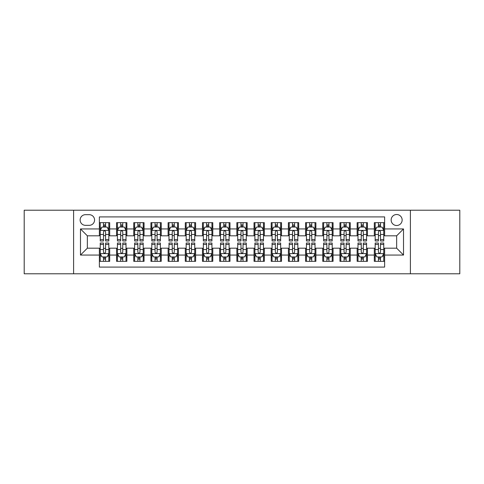 <?xml version="1.0" encoding="UTF-8"?>
<svg xmlns="http://www.w3.org/2000/svg" width="484" height="484" viewBox="0 0 484 484"><rect width="100%" height="100%" fill="white"/><g stroke="black" fill="none" stroke-linecap="round" stroke-linejoin="round"><path stroke-width="0.73" d="M396.65 214.509A5.499 5.499 0 0 0 391.151 220.002A5.499 5.499 0 0 0 396.65 225.502A5.499 5.499 0 0 0 402.15 220.002A5.499 5.499 0 0 0 396.65 214.509M410.396 273.787L459.8 273.787L459.8 210.213L410.396 210.213L410.396 273.787L73.604 273.787L73.604 210.213L24.2 210.213L24.2 273.787L73.604 273.787M384.623 222.67L374.314 222.67L374.314 228.938L367.441 228.938L367.441 235.817L374.314 235.817L374.314 228.938M367.441 228.938L367.441 222.67L357.131 222.67L357.131 228.938L350.253 228.938L350.253 235.817L357.131 235.817L357.131 228.938M350.253 228.938L350.253 222.67L339.943 222.67L339.943 228.938L333.071 228.938L333.071 235.817L339.943 235.817L339.943 228.938M333.071 228.938L333.071 222.67L322.761 222.67L322.761 228.938L315.889 228.938L315.889 235.817L322.761 235.817L322.761 228.938M315.889 228.938L315.889 222.67L305.579 222.67L305.579 228.938L298.707 228.938L298.707 235.817L305.579 235.817L305.579 228.938M298.707 228.938L298.707 222.67L288.397 222.67L288.397 228.938L281.525 228.938L281.525 235.817L288.397 235.817L288.397 228.938M281.525 228.938L281.525 222.67L271.209 222.67L271.209 228.938L264.337 228.938L264.337 235.817L271.209 235.817L271.209 228.938M264.337 228.938L264.337 222.67L254.027 222.67L254.027 228.938L247.155 228.938L247.155 235.817L254.027 235.817L254.027 228.938M247.155 228.938L247.155 222.67L236.845 222.67L236.845 228.938L229.973 228.938L229.973 235.817L236.845 235.817L236.845 228.938M229.973 228.938L229.973 222.67L219.663 222.67L219.663 228.938L212.791 228.938L212.791 235.817L219.663 235.817L219.663 228.938M212.791 228.938L212.791 222.67L202.475 222.67L202.475 228.938L195.603 228.938L195.603 235.817L202.475 235.817L202.475 228.938M195.603 228.938L195.603 222.67L185.293 222.67L185.293 228.938L178.421 228.938L178.421 235.817L185.293 235.817L185.293 228.938M178.421 228.938L178.421 222.67L168.111 222.67L168.111 228.938L161.239 228.938L161.239 235.817L168.111 235.817L168.111 228.938M161.239 228.938L161.239 222.67L150.929 222.67L150.929 228.938L144.057 228.938L144.057 235.817L150.929 235.817L150.929 228.938M144.057 228.938L144.057 222.67L133.747 222.67L133.747 228.938L126.868 228.938L126.868 235.817L133.747 235.817L133.747 228.938M126.868 228.938L126.868 222.67L116.559 222.67L116.559 235.817L109.687 235.817L109.687 222.67L99.377 222.67M99.377 261.33L109.687 261.33L109.687 248.183L116.559 248.183L116.559 261.33L126.868 261.33L126.868 248.183L133.747 248.183L133.747 255.062L126.868 255.062M133.747 255.062L133.747 261.33L144.057 261.33L144.057 248.183L150.929 248.183L150.929 255.062L144.057 255.062M150.929 255.062L150.929 261.33L161.239 261.33L161.239 248.183L168.111 248.183L168.111 255.062L161.239 255.062M168.111 255.062L168.111 261.33L178.421 261.33L178.421 248.183L185.293 248.183L185.293 255.062L178.421 255.062M185.293 255.062L185.293 261.33L195.603 261.33L195.603 248.183L202.475 248.183L202.475 255.062L195.603 255.062M202.475 255.062L202.475 261.33L212.791 261.33L212.791 248.183L219.663 248.183L219.663 255.062L212.791 255.062M219.663 255.062L219.663 261.33L229.973 261.33L229.973 248.183L236.845 248.183L236.845 255.062L229.973 255.062M236.845 255.062L236.845 261.33L247.155 261.33L247.155 248.183L254.027 248.183L254.027 255.062L247.155 255.062M254.027 255.062L254.027 261.33L264.337 261.33L264.337 248.183L271.209 248.183L271.209 255.062L264.337 255.062M271.209 255.062L271.209 261.33L281.525 261.33L281.525 248.183L288.397 248.183L288.397 255.062L281.525 255.062M288.397 255.062L288.397 261.33L298.707 261.33L298.707 248.183L305.579 248.183L305.579 255.062L298.707 255.062M305.579 255.062L305.579 261.33L315.889 261.33L315.889 248.183L322.761 248.183L322.761 255.062L315.889 255.062M322.761 255.062L322.761 261.33L333.071 261.33L333.071 248.183L339.943 248.183L339.943 255.062L333.071 255.062M339.943 255.062L339.943 261.33L350.253 261.33L350.253 248.183L357.131 248.183L357.131 255.062L350.253 255.062M357.131 255.062L357.131 261.33L367.441 261.33L367.441 248.183L374.314 248.183L374.314 255.062L367.441 255.062M85.456 225.332L89.237 225.332A5.324 5.324 0 0 0 94.568 220.002A5.324 5.324 0 0 0 89.237 214.678L85.456 214.678A5.324 5.324 0 0 0 80.132 220.002A5.324 5.324 0 0 0 85.456 225.332M410.396 210.213L73.604 210.213M384.623 228.938L384.623 216.911L99.377 216.911L99.377 235.817L87.35 235.817L87.35 248.183L99.377 248.183L99.377 267.089L384.623 267.089L384.623 248.183L396.65 248.183L396.65 235.817L384.623 235.817L384.623 228.938L403.523 228.938L403.523 255.062L384.623 255.062M99.377 255.062L80.477 255.062L80.477 228.938L99.377 228.938M374.314 255.062L374.314 261.33L384.623 261.33M99.377 226.966L100.236 226.966M103.503 226.966L105.566 226.966M108.827 226.966L109.687 226.966M99.377 235.641L100.236 235.641M103.503 235.641L105.566 235.641M108.827 235.641L109.687 235.641M99.377 248.359L100.236 248.359M103.503 248.359L105.566 248.359M108.827 248.359L109.687 248.359M99.377 257.034L100.236 257.034M103.503 257.034L105.566 257.034M108.827 257.034L109.687 257.034M116.559 235.641L117.418 235.641M120.685 235.641L122.748 235.641M126.009 235.641L126.868 235.641M116.559 226.966L117.418 226.966M120.685 226.966L122.748 226.966M126.009 226.966L126.868 226.966M116.559 248.359L117.418 248.359M120.685 248.359L122.748 248.359M126.009 248.359L126.868 248.359M116.559 257.034L117.418 257.034M120.685 257.034L122.748 257.034M126.009 257.034L126.868 257.034M133.747 248.359L134.606 248.359M137.867 248.359L139.93 248.359M143.197 248.359L144.057 248.359M133.747 257.034L134.606 257.034M137.867 257.034L139.93 257.034M143.197 257.034L144.057 257.034M133.747 226.966L134.606 226.966M137.867 226.966L139.93 226.966M143.197 226.966L144.057 226.966M133.747 235.641L134.606 235.641M137.867 235.641L139.93 235.641M143.197 235.641L144.057 235.641M150.929 248.359L151.788 248.359M155.049 248.359L157.112 248.359M160.379 248.359L161.239 248.359M150.929 257.034L151.788 257.034M155.049 257.034L157.112 257.034M160.379 257.034L161.239 257.034M150.929 226.966L151.788 226.966M155.049 226.966L157.112 226.966M160.379 226.966L161.239 226.966M150.929 235.641L151.788 235.641M155.049 235.641L157.112 235.641M160.379 235.641L161.239 235.641M168.111 248.359L168.97 248.359M172.237 248.359L174.294 248.359M177.561 248.359L178.421 248.359M168.111 257.034L168.97 257.034M172.237 257.034L174.294 257.034M177.561 257.034L178.421 257.034M168.111 226.966L168.97 226.966M172.237 226.966L174.294 226.966M177.561 226.966L178.421 226.966M168.111 235.641L168.97 235.641M172.237 235.641L174.294 235.641M177.561 235.641L178.421 235.641M185.293 248.359L186.152 248.359M189.419 248.359L191.482 248.359M194.743 248.359L195.603 248.359M185.293 257.034L186.152 257.034M189.419 257.034L191.482 257.034M194.743 257.034L195.603 257.034M185.293 226.966L186.152 226.966M189.419 226.966L191.482 226.966M194.743 226.966L195.603 226.966M185.293 235.641L186.152 235.641M189.419 235.641L191.482 235.641M194.743 235.641L195.603 235.641M202.475 248.359L203.334 248.359M206.601 248.359L208.664 248.359M211.931 248.359L212.791 248.359M202.475 257.034L203.334 257.034M206.601 257.034L208.664 257.034M211.931 257.034L212.791 257.034M202.475 226.966L203.334 226.966M206.601 226.966L208.664 226.966M211.931 226.966L212.791 226.966M202.475 235.641L203.334 235.641M206.601 235.641L208.664 235.641M211.931 235.641L212.791 235.641M219.663 248.359L220.522 248.359M223.783 248.359L225.846 248.359M229.113 248.359L229.973 248.359M219.663 257.034L220.522 257.034M223.783 257.034L225.846 257.034M229.113 257.034L229.973 257.034M219.663 226.966L220.522 226.966M223.783 226.966L225.846 226.966M229.113 226.966L229.973 226.966M219.663 235.641L220.522 235.641M223.783 235.641L225.846 235.641M229.113 235.641L229.973 235.641M236.845 248.359L237.704 248.359M240.971 248.359L243.028 248.359M246.296 248.359L247.155 248.359M236.845 257.034L237.704 257.034M240.971 257.034L243.028 257.034M246.296 257.034L247.155 257.034M236.845 226.966L237.704 226.966M240.971 226.966L243.028 226.966M246.296 226.966L247.155 226.966M236.845 235.641L237.704 235.641M240.971 235.641L243.028 235.641M246.296 235.641L247.155 235.641M254.027 248.359L254.887 248.359M258.154 248.359L260.217 248.359M263.478 248.359L264.337 248.359M254.027 257.034L254.887 257.034M258.154 257.034L260.217 257.034M263.478 257.034L264.337 257.034M254.027 226.966L254.887 226.966M258.154 226.966L260.217 226.966M263.478 226.966L264.337 226.966M254.027 235.641L254.887 235.641M258.154 235.641L260.217 235.641M263.478 235.641L264.337 235.641M271.209 248.359L272.068 248.359M275.336 248.359L277.399 248.359M280.666 248.359L281.525 248.359M271.209 257.034L272.068 257.034M275.336 257.034L277.399 257.034M280.666 257.034L281.525 257.034M271.209 226.966L272.068 226.966M275.336 226.966L277.399 226.966M280.666 226.966L281.525 226.966M271.209 235.641L272.068 235.641M275.336 235.641L277.399 235.641M280.666 235.641L281.525 235.641M288.397 248.359L289.257 248.359M292.517 248.359L294.581 248.359M297.848 248.359L298.707 248.359M288.397 257.034L289.257 257.034M292.517 257.034L294.581 257.034M297.848 257.034L298.707 257.034M288.397 226.966L289.257 226.966M292.517 226.966L294.581 226.966M297.848 226.966L298.707 226.966M288.397 235.641L289.257 235.641M292.517 235.641L294.581 235.641M297.848 235.641L298.707 235.641M305.579 248.359L306.439 248.359M309.706 248.359L311.763 248.359M315.03 248.359L315.889 248.359M305.579 257.034L306.439 257.034M309.706 257.034L311.763 257.034M315.03 257.034L315.889 257.034M305.579 226.966L306.439 226.966M309.706 226.966L311.763 226.966M315.03 226.966L315.889 226.966M305.579 235.641L306.439 235.641M309.706 235.641L311.763 235.641M315.03 235.641L315.889 235.641M322.761 248.359L323.621 248.359M326.888 248.359L328.951 248.359M332.212 248.359L333.071 248.359M322.761 257.034L323.621 257.034M326.888 257.034L328.951 257.034M332.212 257.034L333.071 257.034M322.761 226.966L323.621 226.966M326.888 226.966L328.951 226.966M332.212 226.966L333.071 226.966M322.761 235.641L323.621 235.641M326.888 235.641L328.951 235.641M332.212 235.641L333.071 235.641M339.943 248.359L340.803 248.359M344.07 248.359L346.133 248.359M349.394 248.359L350.253 248.359M339.943 257.034L340.803 257.034M344.07 257.034L346.133 257.034M349.394 257.034L350.253 257.034M339.943 226.966L340.803 226.966M344.07 226.966L346.133 226.966M349.394 226.966L350.253 226.966M339.943 235.641L340.803 235.641M344.07 235.641L346.133 235.641M349.394 235.641L350.253 235.641M357.131 248.359L357.991 248.359M361.252 248.359L363.315 248.359M366.582 248.359L367.441 248.359M357.131 257.034L357.991 257.034M361.252 257.034L363.315 257.034M366.582 257.034L367.441 257.034M357.131 226.966L357.991 226.966M361.252 226.966L363.315 226.966M366.582 226.966L367.441 226.966M357.131 235.641L357.991 235.641M361.252 235.641L363.315 235.641M366.582 235.641L367.441 235.641M374.314 248.359L375.173 248.359M378.434 248.359L380.497 248.359M383.764 248.359L384.623 248.359M374.314 257.034L375.173 257.034M378.434 257.034L380.497 257.034M383.764 257.034L384.623 257.034M374.314 226.966L375.173 226.966M378.434 226.966L380.497 226.966M383.764 226.966L384.623 226.966M374.314 235.641L375.173 235.641M378.434 235.641L380.497 235.641M383.764 235.641L384.623 235.641M87.35 235.817L80.477 228.938M87.35 248.183L80.477 255.062M403.523 228.938L396.65 235.817M403.523 255.062L396.65 248.183M105.566 224.903L103.503 224.903M108.827 239.568L105.566 239.568L105.566 240.971L108.827 240.971L108.827 230.487L107.109 227.05L101.955 227.05L100.236 230.487L100.236 240.971L103.503 240.971L103.503 239.568L100.236 239.568M100.236 230.487L100.236 222.67M108.827 230.487L108.827 222.67M103.503 227.05L103.503 222.67M105.566 222.67L105.566 227.05M105.566 239.568L105.566 231.775C104.877 230.451 104.187 230.451 103.503 231.775L103.503 239.568M103.503 259.097L105.566 259.097M100.236 244.432L103.503 244.432L103.503 243.028L100.236 243.028L100.236 253.513L101.955 256.95L107.109 256.95L108.827 253.513L108.827 243.028L105.566 243.028L105.566 244.432L108.827 244.432M108.827 253.513L108.827 261.33M100.236 253.513L100.236 261.33M105.566 256.95L105.566 261.33M103.503 261.33L103.503 256.95M103.503 244.432L103.503 252.224C104.187 253.549 104.877 253.549 105.566 252.224L105.566 244.432M122.748 224.903L120.685 224.903M126.009 239.568L122.748 239.568L122.748 240.971L126.009 240.971L126.009 230.487L124.291 227.05L119.137 227.05L117.418 230.487L117.418 240.971L120.685 240.971L120.685 239.568L117.418 239.568M117.418 230.487L117.418 222.67M126.009 230.487L126.009 222.67M120.685 227.05L120.685 222.67M122.748 222.67L122.748 227.05M122.748 239.568L122.748 231.775C122.059 230.451 121.375 230.451 120.685 231.775L120.685 239.568M139.93 224.903L137.867 224.903M143.197 239.568L139.93 239.568L139.93 240.971L143.197 240.971L143.197 230.487L141.479 227.05L136.325 227.05L134.606 230.487L134.606 240.971L137.867 240.971L137.867 239.568L134.606 239.568M134.606 230.487L134.606 222.67M143.197 230.487L143.197 222.67M137.867 227.05L137.867 222.67M139.93 222.67L139.93 227.05M139.93 239.568L139.93 231.775C139.247 230.451 138.557 230.451 137.867 231.775L137.867 239.568M157.112 224.903L155.049 224.903M160.379 239.568L157.112 239.568L157.112 240.971L160.379 240.971L160.379 230.487L158.661 227.05L153.507 227.05L151.788 230.487L151.788 240.971L155.049 240.971L155.049 239.568L151.788 239.568M151.788 230.487L151.788 222.67M160.379 230.487L160.379 222.67M155.049 227.05L155.049 222.67M157.112 222.67L157.112 227.05M157.112 239.568L157.112 231.775C156.429 230.451 155.739 230.451 155.049 231.775L155.049 239.568M174.294 224.903L172.237 224.903M177.561 239.568L174.294 239.568L174.294 240.971L177.561 240.971L177.561 230.487L175.843 227.05L170.689 227.05L168.97 230.487L168.97 240.971L172.237 240.971L172.237 239.568L168.97 239.568M168.97 230.487L168.97 222.67M177.561 230.487L177.561 222.67M172.237 227.05L172.237 222.67M174.294 222.67L174.294 227.05M174.294 239.568L174.294 231.775C173.611 230.451 172.921 230.451 172.237 231.775L172.237 239.568M120.685 259.097L122.748 259.097M117.418 244.432L120.685 244.432L120.685 243.028L117.418 243.028L117.418 253.513L119.137 256.95L124.291 256.95L126.009 253.513L126.009 243.028L122.748 243.028L122.748 244.432L126.009 244.432M126.009 253.513L126.009 261.33M117.418 253.513L117.418 261.33M122.748 256.95L122.748 261.33M120.685 261.33L120.685 256.95M120.685 244.432L120.685 252.224C121.369 253.549 122.059 253.549 122.748 252.224L122.748 244.432M137.867 259.097L139.93 259.097M134.606 244.432L137.867 244.432L137.867 243.028L134.606 243.028L134.606 253.513L136.325 256.95L141.479 256.95L143.197 253.513L143.197 243.028L139.93 243.028L139.93 244.432L143.197 244.432M143.197 253.513L143.197 261.33M134.606 253.513L134.606 261.33M139.93 256.95L139.93 261.33M137.867 261.33L137.867 256.95M137.867 244.432L137.867 252.224C138.557 253.549 139.241 253.549 139.93 252.224L139.93 244.432M155.049 259.097L157.112 259.097M151.788 244.432L155.049 244.432L155.049 243.028L151.788 243.028L151.788 253.513L153.507 256.95L158.661 256.95L160.379 253.513L160.379 243.028L157.112 243.028L157.112 244.432L160.379 244.432M160.379 253.513L160.379 261.33M151.788 253.513L151.788 261.33M157.112 256.95L157.112 261.33M155.049 261.33L155.049 256.95M155.049 244.432L155.049 252.224C155.739 253.549 156.423 253.549 157.112 252.224L157.112 244.432M172.237 259.097L174.294 259.097M168.97 244.432L172.237 244.432L172.237 243.028L168.97 243.028L168.97 253.513L170.689 256.95L175.843 256.95L177.561 253.513L177.561 243.028L174.294 243.028L174.294 244.432L177.561 244.432M177.561 253.513L177.561 261.33M168.97 253.513L168.97 261.33M174.294 256.95L174.294 261.33M172.237 261.33L172.237 256.95M172.237 244.432L172.237 252.224C172.921 253.549 173.611 253.549 174.294 252.224L174.294 244.432M191.482 224.903L189.419 224.903M194.743 239.568L191.482 239.568L191.482 240.971L194.743 240.971L194.743 230.487L193.025 227.05L187.871 227.05L186.152 230.487L186.152 240.971L189.419 240.971L189.419 239.568L186.152 239.568M186.152 230.487L186.152 222.67M194.743 230.487L194.743 222.67M189.419 227.05L189.419 222.67M191.482 222.67L191.482 227.05M191.482 239.568L191.482 231.775C190.793 230.451 190.109 230.451 189.419 231.775L189.419 239.568M189.419 259.097L191.482 259.097M186.152 244.432L189.419 244.432L189.419 243.028L186.152 243.028L186.152 253.513L187.871 256.95L193.025 256.95L194.743 253.513L194.743 243.028L191.482 243.028L191.482 244.432L194.743 244.432M194.743 253.513L194.743 261.33M186.152 253.513L186.152 261.33M191.482 256.95L191.482 261.33M189.419 261.33L189.419 256.95M189.419 244.432L189.419 252.224C190.103 253.549 190.793 253.549 191.482 252.224L191.482 244.432M208.664 224.903L206.601 224.903M211.931 239.568L208.664 239.568L208.664 240.971L211.931 240.971L211.931 230.487L210.213 227.05L205.053 227.05L203.334 230.487L203.334 240.971L206.601 240.971L206.601 239.568L203.334 239.568M203.334 230.487L203.334 222.67M211.931 230.487L211.931 222.67M206.601 227.05L206.601 222.67M208.664 222.67L208.664 227.05M208.664 239.568L208.664 231.775C207.975 230.451 207.291 230.451 206.601 231.775L206.601 239.568M206.601 259.097L208.664 259.097M203.334 244.432L206.601 244.432L206.601 243.028L203.334 243.028L203.334 253.513L205.053 256.95L210.213 256.95L211.931 253.513L211.931 243.028L208.664 243.028L208.664 244.432L211.931 244.432M211.931 253.513L211.931 261.33M203.334 253.513L203.334 261.33M208.664 256.95L208.664 261.33M206.601 261.33L206.601 256.95M206.601 244.432L206.601 252.224C207.291 253.549 207.975 253.549 208.664 252.224L208.664 244.432M225.846 224.903L223.783 224.903M229.113 239.568L225.846 239.568L225.846 240.971L229.113 240.971L229.113 230.487L227.395 227.05L222.241 227.05L220.522 230.487L220.522 240.971L223.783 240.971L223.783 239.568L220.522 239.568M220.522 230.487L220.522 222.67M229.113 230.487L229.113 222.67M223.783 227.05L223.783 222.67M225.846 222.67L225.846 227.05M225.846 239.568L225.846 231.775C225.163 230.451 224.473 230.451 223.783 231.775L223.783 239.568M223.783 259.097L225.846 259.097M220.522 244.432L223.783 244.432L223.783 243.028L220.522 243.028L220.522 253.513L222.241 256.95L227.395 256.95L229.113 253.513L229.113 243.028L225.846 243.028L225.846 244.432L229.113 244.432M229.113 253.513L229.113 261.33M220.522 253.513L220.522 261.33M225.846 256.95L225.846 261.33M223.783 261.33L223.783 256.95M223.783 244.432L223.783 252.224C224.473 253.549 225.157 253.549 225.846 252.224L225.846 244.432M243.028 224.903L240.971 224.903M246.296 239.568L243.028 239.568L243.028 240.971L246.296 240.971L246.296 230.487L244.577 227.05L239.423 227.05L237.704 230.487L237.704 240.971L240.971 240.971L240.971 239.568L237.704 239.568M237.704 230.487L237.704 222.67M246.296 230.487L246.296 222.67M240.971 227.05L240.971 222.67M243.028 222.67L243.028 227.05M243.028 239.568L243.028 231.775C242.345 230.451 241.655 230.451 240.971 231.775L240.971 239.568M240.971 259.097L243.028 259.097M237.704 244.432L240.971 244.432L240.971 243.028L237.704 243.028L237.704 253.513L239.423 256.95L244.577 256.95L246.296 253.513L246.296 243.028L243.028 243.028L243.028 244.432L246.296 244.432M246.296 253.513L246.296 261.33M237.704 253.513L237.704 261.33M243.028 256.95L243.028 261.33M240.971 261.33L240.971 256.95M240.971 244.432L240.971 252.224C241.655 253.549 242.345 253.549 243.028 252.224L243.028 244.432M260.217 224.903L258.154 224.903M263.478 239.568L260.217 239.568L260.217 240.971L263.478 240.971L263.478 230.487L261.759 227.05L256.605 227.05L254.887 230.487L254.887 240.971L258.154 240.971L258.154 239.568L254.887 239.568M254.887 230.487L254.887 222.67M263.478 230.487L263.478 222.67M258.154 227.05L258.154 222.67M260.217 222.67L260.217 227.05M260.217 239.568L260.217 231.775C259.527 230.451 258.843 230.451 258.154 231.775L258.154 239.568M258.154 259.097L260.217 259.097M254.887 244.432L258.154 244.432L258.154 243.028L254.887 243.028L254.887 253.513L256.605 256.95L261.759 256.95L263.478 253.513L263.478 243.028L260.217 243.028L260.217 244.432L263.478 244.432M263.478 253.513L263.478 261.33M254.887 253.513L254.887 261.33M260.217 256.95L260.217 261.33M258.154 261.33L258.154 256.95M258.154 244.432L258.154 252.224C258.837 253.549 259.527 253.549 260.217 252.224L260.217 244.432M277.399 224.903L275.336 224.903M280.666 239.568L277.399 239.568L277.399 240.971L280.666 240.971L280.666 230.487L278.947 227.05L273.787 227.05L272.068 230.487L272.068 240.971L275.336 240.971L275.336 239.568L272.068 239.568M272.068 230.487L272.068 222.67M280.666 230.487L280.666 222.67M275.336 227.05L275.336 222.67M277.399 222.67L277.399 227.05M277.399 239.568L277.399 231.775C276.709 230.451 276.025 230.451 275.336 231.775L275.336 239.568M275.336 259.097L277.399 259.097M272.068 244.432L275.336 244.432L275.336 243.028L272.068 243.028L272.068 253.513L273.787 256.95L278.947 256.95L280.666 253.513L280.666 243.028L277.399 243.028L277.399 244.432L280.666 244.432M280.666 253.513L280.666 261.33M272.068 253.513L272.068 261.33M277.399 256.95L277.399 261.33M275.336 261.33L275.336 256.95M275.336 244.432L275.336 252.224C276.025 253.549 276.709 253.549 277.399 252.224L277.399 244.432M294.581 224.903L292.517 224.903M297.848 239.568L294.581 239.568L294.581 240.971L297.848 240.971L297.848 230.487L296.129 227.05L290.975 227.05L289.257 230.487L289.257 240.971L292.517 240.971L292.517 239.568L289.257 239.568M289.257 230.487L289.257 222.67M297.848 230.487L297.848 222.67M292.517 227.05L292.517 222.67M294.581 222.67L294.581 227.05M294.581 239.568L294.581 231.775C293.897 230.451 293.207 230.451 292.517 231.775L292.517 239.568M292.517 259.097L294.581 259.097M289.257 244.432L292.517 244.432L292.517 243.028L289.257 243.028L289.257 253.513L290.975 256.95L296.129 256.95L297.848 253.513L297.848 243.028L294.581 243.028L294.581 244.432L297.848 244.432M297.848 253.513L297.848 261.33M289.257 253.513L289.257 261.33M294.581 256.95L294.581 261.33M292.517 261.33L292.517 256.95M292.517 244.432L292.517 252.224C293.207 253.549 293.891 253.549 294.581 252.224L294.581 244.432M311.763 224.903L309.706 224.903M315.03 239.568L311.763 239.568L311.763 240.971L315.03 240.971L315.03 230.487L313.311 227.05L308.157 227.05L306.439 230.487L306.439 240.971L309.706 240.971L309.706 239.568L306.439 239.568M306.439 230.487L306.439 222.67M315.03 230.487L315.03 222.67M309.706 227.05L309.706 222.67M311.763 222.67L311.763 227.05M311.763 239.568L311.763 231.775C311.079 230.451 310.389 230.451 309.706 231.775L309.706 239.568M309.706 259.097L311.763 259.097M306.439 244.432L309.706 244.432L309.706 243.028L306.439 243.028L306.439 253.513L308.157 256.95L313.311 256.95L315.03 253.513L315.03 243.028L311.763 243.028L311.763 244.432L315.03 244.432M315.03 253.513L315.03 261.33M306.439 253.513L306.439 261.33M311.763 256.95L311.763 261.33M309.706 261.33L309.706 256.95M309.706 244.432L309.706 252.224C310.389 253.549 311.079 253.549 311.763 252.224L311.763 244.432M328.951 224.903L326.888 224.903M332.212 239.568L328.951 239.568L328.951 240.971L332.212 240.971L332.212 230.487L330.493 227.05L325.339 227.05L323.621 230.487L323.621 240.971L326.888 240.971L326.888 239.568L323.621 239.568M323.621 230.487L323.621 222.67M332.212 230.487L332.212 222.67M326.888 227.05L326.888 222.67M328.951 222.67L328.951 227.05M328.951 239.568L328.951 231.775C328.261 230.451 327.577 230.451 326.888 231.775L326.888 239.568M326.888 259.097L328.951 259.097M323.621 244.432L326.888 244.432L326.888 243.028L323.621 243.028L323.621 253.513L325.339 256.95L330.493 256.95L332.212 253.513L332.212 243.028L328.951 243.028L328.951 244.432L332.212 244.432M332.212 253.513L332.212 261.33M323.621 253.513L323.621 261.33M328.951 256.95L328.951 261.33M326.888 261.33L326.888 256.95M326.888 244.432L326.888 252.224C327.571 253.549 328.261 253.549 328.951 252.224L328.951 244.432M346.133 224.903L344.07 224.903M349.394 239.568L346.133 239.568L346.133 240.971L349.394 240.971L349.394 230.487L347.675 227.05L342.521 227.05L340.803 230.487L340.803 240.971L344.07 240.971L344.07 239.568L340.803 239.568M340.803 230.487L340.803 222.67M349.394 230.487L349.394 222.67M344.07 227.05L344.07 222.67M346.133 222.67L346.133 227.05M346.133 239.568L346.133 231.775C345.443 230.451 344.759 230.451 344.07 231.775L344.07 239.568M344.07 259.097L346.133 259.097M340.803 244.432L344.07 244.432L344.07 243.028L340.803 243.028L340.803 253.513L342.521 256.95L347.675 256.95L349.394 253.513L349.394 243.028L346.133 243.028L346.133 244.432L349.394 244.432M349.394 253.513L349.394 261.33M340.803 253.513L340.803 261.33M346.133 256.95L346.133 261.33M344.07 261.33L344.07 256.95M344.07 244.432L344.07 252.224C344.753 253.549 345.443 253.549 346.133 252.224L346.133 244.432M363.315 224.903L361.252 224.903M366.582 239.568L363.315 239.568L363.315 240.971L366.582 240.971L366.582 230.487L364.863 227.05L359.709 227.05L357.991 230.487L357.991 240.971L361.252 240.971L361.252 239.568L357.991 239.568M357.991 230.487L357.991 222.67M366.582 230.487L366.582 222.67M361.252 227.05L361.252 222.67M363.315 222.67L363.315 227.05M363.315 239.568L363.315 231.775C362.631 230.451 361.941 230.451 361.252 231.775L361.252 239.568M361.252 259.097L363.315 259.097M357.991 244.432L361.252 244.432L361.252 243.028L357.991 243.028L357.991 253.513L359.709 256.95L364.863 256.95L366.582 253.513L366.582 243.028L363.315 243.028L363.315 244.432L366.582 244.432M366.582 253.513L366.582 261.33M357.991 253.513L357.991 261.33M363.315 256.95L363.315 261.33M361.252 261.33L361.252 256.95M361.252 244.432L361.252 252.224C361.941 253.549 362.625 253.549 363.315 252.224L363.315 244.432M380.497 224.903L378.434 224.903M383.764 239.568L380.497 239.568L380.497 240.971L383.764 240.971L383.764 230.487L382.045 227.05L376.891 227.05L375.173 230.487L375.173 240.971L378.434 240.971L378.434 239.568L375.173 239.568M375.173 230.487L375.173 222.67M383.764 230.487L383.764 222.67M378.434 227.05L378.434 222.67M380.497 222.67L380.497 227.05M380.497 239.568L380.497 231.775C379.813 230.451 379.123 230.451 378.434 231.775L378.434 239.568M378.434 259.097L380.497 259.097M375.173 244.432L378.434 244.432L378.434 243.028L375.173 243.028L375.173 253.513L376.891 256.95L382.045 256.95L383.764 253.513L383.764 243.028L380.497 243.028L380.497 244.432L383.764 244.432M383.764 253.513L383.764 261.33M375.173 253.513L375.173 261.33M380.497 256.95L380.497 261.33M378.434 261.33L378.434 256.95M378.434 244.432L378.434 252.224C379.123 253.549 379.813 253.549 380.497 252.224L380.497 244.432M116.559 255.062L109.687 255.062M116.559 228.938L109.687 228.938M108.785 230.402L100.279 230.402M100.236 227.994L101.483 227.994M107.581 227.994L108.827 227.994M103.503 234.468L100.236 234.468M108.827 234.468L105.566 234.468M105.566 225.998L103.503 225.998M100.279 253.598L108.785 253.598M108.827 256.006L107.581 256.006M101.483 256.006L100.236 256.006M105.566 249.532L108.827 249.532M100.236 249.532L103.503 249.532M103.503 258.002L105.566 258.002M125.967 230.402L117.461 230.402M117.418 227.994L118.665 227.994M124.769 227.994L126.009 227.994M120.685 234.468L117.418 234.468M126.009 234.468L122.748 234.468M122.748 225.998L120.685 225.998M143.155 230.402L134.649 230.402M134.606 227.994L135.847 227.994M141.951 227.994L143.197 227.994M137.867 234.468L134.606 234.468M143.197 234.468L139.93 234.468M139.93 225.998L137.867 225.998M160.337 230.402L151.831 230.402M151.788 227.994L153.035 227.994M159.133 227.994L160.379 227.994M155.049 234.468L151.788 234.468M160.379 234.468L157.112 234.468M157.112 225.998L155.049 225.998M177.519 230.402L169.013 230.402M168.97 227.994L170.217 227.994M176.315 227.994L177.561 227.994M172.237 234.468L168.97 234.468M177.561 234.468L174.294 234.468M174.294 225.998L172.237 225.998M117.461 253.598L125.967 253.598M126.009 256.006L124.769 256.006M118.665 256.006L117.418 256.006M122.748 249.532L126.009 249.532M117.418 249.532L120.685 249.532M120.685 258.002L122.748 258.002M134.649 253.598L143.155 253.598M143.197 256.006L141.951 256.006M135.847 256.006L134.606 256.006M139.93 249.532L143.197 249.532M134.606 249.532L137.867 249.532M137.867 258.002L139.93 258.002M151.831 253.598L160.337 253.598M160.379 256.006L159.133 256.006M153.035 256.006L151.788 256.006M157.112 249.532L160.379 249.532M151.788 249.532L155.049 249.532M155.049 258.002L157.112 258.002M169.013 253.598L177.519 253.598M177.561 256.006L176.315 256.006M170.217 256.006L168.97 256.006M174.294 249.532L177.561 249.532M168.97 249.532L172.237 249.532M172.237 258.002L174.294 258.002M194.701 230.402L186.195 230.402M186.152 227.994L187.399 227.994M193.497 227.994L194.743 227.994M189.419 234.468L186.152 234.468M194.743 234.468L191.482 234.468M191.482 225.998L189.419 225.998M186.195 253.598L194.701 253.598M194.743 256.006L193.497 256.006M187.399 256.006L186.152 256.006M191.482 249.532L194.743 249.532M186.152 249.532L189.419 249.532M189.419 258.002L191.482 258.002M211.883 230.402L203.383 230.402M203.334 227.994L204.581 227.994M210.685 227.994L211.931 227.994M206.601 234.468L203.334 234.468M211.931 234.468L208.664 234.468M208.664 225.998L206.601 225.998M203.383 253.598L211.883 253.598M211.931 256.006L210.685 256.006M204.581 256.006L203.334 256.006M208.664 249.532L211.931 249.532M203.334 249.532L206.601 249.532M206.601 258.002L208.664 258.002M229.071 230.402L220.565 230.402M220.522 227.994L221.769 227.994M227.867 227.994L229.113 227.994M223.783 234.468L220.522 234.468M229.113 234.468L225.846 234.468M225.846 225.998L223.783 225.998M220.565 253.598L229.071 253.598M229.113 256.006L227.867 256.006M221.769 256.006L220.522 256.006M225.846 249.532L229.113 249.532M220.522 249.532L223.783 249.532M223.783 258.002L225.846 258.002M246.253 230.402L237.747 230.402M237.704 227.994L238.951 227.994M245.049 227.994L246.296 227.994M240.971 234.468L237.704 234.468M246.296 234.468L243.028 234.468M243.028 225.998L240.971 225.998M237.747 253.598L246.253 253.598M246.296 256.006L245.049 256.006M238.951 256.006L237.704 256.006M243.028 249.532L246.296 249.532M237.704 249.532L240.971 249.532M240.971 258.002L243.028 258.002M263.435 230.402L254.929 230.402M254.887 227.994L256.133 227.994M262.231 227.994L263.478 227.994M258.154 234.468L254.887 234.468M263.478 234.468L260.217 234.468M260.217 225.998L258.154 225.998M254.929 253.598L263.435 253.598M263.478 256.006L262.231 256.006M256.133 256.006L254.887 256.006M260.217 249.532L263.478 249.532M254.887 249.532L258.154 249.532M258.154 258.002L260.217 258.002M280.617 230.402L272.117 230.402M272.068 227.994L273.315 227.994M279.419 227.994L280.666 227.994M275.336 234.468L272.068 234.468M280.666 234.468L277.399 234.468M277.399 225.998L275.336 225.998M272.117 253.598L280.617 253.598M280.666 256.006L279.419 256.006M273.315 256.006L272.068 256.006M277.399 249.532L280.666 249.532M272.068 249.532L275.336 249.532M275.336 258.002L277.399 258.002M297.805 230.402L289.299 230.402M289.257 227.994L290.503 227.994M296.601 227.994L297.848 227.994M292.517 234.468L289.257 234.468M297.848 234.468L294.581 234.468M294.581 225.998L292.517 225.998M289.299 253.598L297.805 253.598M297.848 256.006L296.601 256.006M290.503 256.006L289.257 256.006M294.581 249.532L297.848 249.532M289.257 249.532L292.517 249.532M292.517 258.002L294.581 258.002M314.987 230.402L306.481 230.402M306.439 227.994L307.685 227.994M313.783 227.994L315.03 227.994M309.706 234.468L306.439 234.468M315.03 234.468L311.763 234.468M311.763 225.998L309.706 225.998M306.481 253.598L314.987 253.598M315.03 256.006L313.783 256.006M307.685 256.006L306.439 256.006M311.763 249.532L315.03 249.532M306.439 249.532L309.706 249.532M309.706 258.002L311.763 258.002M332.169 230.402L323.663 230.402M323.621 227.994L324.867 227.994M330.965 227.994L332.212 227.994M326.888 234.468L323.621 234.468M332.212 234.468L328.951 234.468M328.951 225.998L326.888 225.998M323.663 253.598L332.169 253.598M332.212 256.006L330.965 256.006M324.867 256.006L323.621 256.006M328.951 249.532L332.212 249.532M323.621 249.532L326.888 249.532M326.888 258.002L328.951 258.002M349.351 230.402L340.845 230.402M340.803 227.994L342.049 227.994M348.153 227.994L349.394 227.994M344.07 234.468L340.803 234.468M349.394 234.468L346.133 234.468M346.133 225.998L344.07 225.998M340.845 253.598L349.351 253.598M349.394 256.006L348.153 256.006M342.049 256.006L340.803 256.006M346.133 249.532L349.394 249.532M340.803 249.532L344.07 249.532M344.07 258.002L346.133 258.002M366.539 230.402L358.033 230.402M357.991 227.994L359.231 227.994M365.335 227.994L366.582 227.994M361.252 234.468L357.991 234.468M366.582 234.468L363.315 234.468M363.315 225.998L361.252 225.998M358.033 253.598L366.539 253.598M366.582 256.006L365.335 256.006M359.231 256.006L357.991 256.006M363.315 249.532L366.582 249.532M357.991 249.532L361.252 249.532M361.252 258.002L363.315 258.002M383.721 230.402L375.215 230.402M375.173 227.994L376.419 227.994M382.517 227.994L383.764 227.994M378.434 234.468L375.173 234.468M383.764 234.468L380.497 234.468M380.497 225.998L378.434 225.998M375.215 253.598L383.721 253.598M383.764 256.006L382.517 256.006M376.419 256.006L375.173 256.006M380.497 249.532L383.764 249.532M375.173 249.532L378.434 249.532M378.434 258.002L380.497 258.002"/></g></svg>
